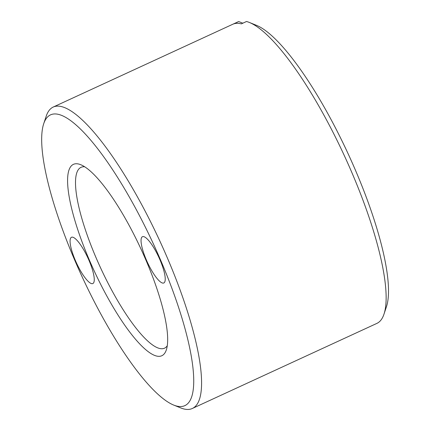 <?xml version="1.0" encoding="UTF-8"?>
<svg xmlns="http://www.w3.org/2000/svg" width="430" height="430" viewBox="0 0 430 430"><rect width="100%" height="100%" fill="white"/><g stroke="black" fill="none" stroke-linecap="round" stroke-linejoin="round"><path stroke-width="0.64" d="M53.282 107.016L237.887 21.903A165.991 40.678 65.2 0 1 238.731 21.564L233.603 23.93A165.991 40.678 -114.8 0 1 241.38 23.865L246.508 21.5A165.991 40.678 65.2 0 1 249.481 22.494L256.64 25.402A160.17 39.254 65.2 0 1 348.16 153.849A160.17 39.254 65.2 0 1 386.409 306.853L383.969 314.185A165.991 40.678 65.2 0 1 376.89 323.387L192.285 408.5A165.991 40.678 -114.8 0 0 167.141 257.398A165.991 40.678 -114.8 0 0 53.282 107.016A165.991 40.678 -114.8 0 0 46.203 116.218L43.763 123.55A160.17 39.254 -114.8 0 0 74.858 260.473A160.17 39.254 -114.8 0 0 173.526 405.006A160.17 39.254 -114.8 0 0 160.46 259.774A160.17 39.254 -114.8 0 0 43.763 123.55M92.149 283.698A25.483 6.246 -114.8 0 0 92.837 283.553A25.483 6.246 -114.8 0 0 88.419 259.075A25.483 6.246 -114.8 0 0 72.192 237.124A25.483 6.246 -114.8 0 0 71.504 237.274A25.483 6.246 -114.8 0 0 75.922 261.752A25.483 6.246 -114.8 0 0 92.149 283.698M143.163 236.548A25.483 6.246 -114.8 0 0 142.475 236.694A25.483 6.246 -114.8 0 0 146.893 261.171A25.483 6.246 -114.8 0 0 163.126 283.123A25.483 6.246 -114.8 0 0 163.814 282.972A25.483 6.246 -114.8 0 0 159.39 258.5A25.483 6.246 -114.8 0 0 143.163 236.548M89.483 260.354A105.42 25.838 65.2 0 1 80.883 164.765A105.42 25.838 65.2 0 1 145.829 259.892A105.42 25.838 65.2 0 1 166.292 350.015A105.42 25.838 65.2 0 1 89.483 260.354M173.526 405.006L180.691 407.909A165.991 40.678 -114.8 0 0 192.285 408.5M249.481 22.494A165.991 40.678 65.2 0 1 351.745 172.285A165.991 40.678 65.2 0 1 383.969 314.185M242.816 23.204L238.731 21.564M167.249 345.779A99.593 24.408 65.2 0 1 164.486 348.203A99.593 24.408 65.2 0 1 96.169 257.973A99.593 24.408 65.2 0 1 81.082 167.313A99.593 24.408 65.2 0 1 84.726 166.786"/></g></svg>
